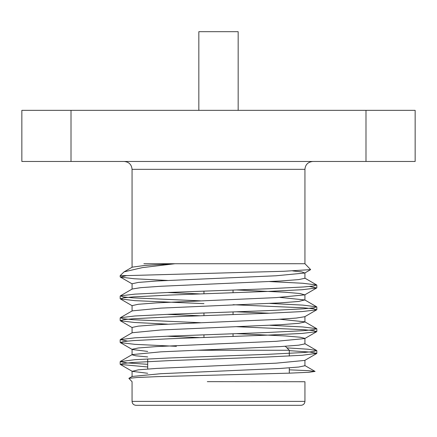 <?xml version="1.0" encoding="UTF-8"?>
<svg xmlns="http://www.w3.org/2000/svg" width="437" height="437" viewBox="0 0 437 437"><rect width="100%" height="100%" fill="white"/><g stroke="black" fill="none" stroke-linecap="round" stroke-linejoin="round"><path stroke-width="0.66" d="M238.165 110.343L238.165 31.683L198.835 31.683L198.835 110.343M124.195 161.472C128.975 161.936 131.597 164.558 132.061 169.338L132.061 263.73M365.988 161.472L415.15 161.472L415.15 110.343L365.988 110.343L365.988 161.472L71.013 161.472L71.013 110.343L21.85 110.343L21.85 161.472L71.013 161.472M233.052 290.064L233.052 292.719M233.052 311.914L233.052 314.569M233.052 333.764L233.052 336.419M196.672 350.256L289.294 350.256L285.361 346.322L284.738 346.322M289.294 350.256L289.294 356.046M289.294 367.872L289.294 373.154M304.939 401.385C304.704 403.772 303.393 405.083 301.006 405.317L135.994 405.317C133.585 405.061 132.274 403.75 132.061 401.385L304.939 401.385L304.939 381.725M147.706 366.971L120.333 364.453L123.409 363.409L133.351 362.448L169.338 360.629L267.663 356.985L302.114 355.276L316.825 353.347L309.877 352.053L289.294 350.649M176.39 346.322L134.886 344.351L120.333 342.603L123.42 341.554L133.356 340.598L169.338 338.779L267.663 335.135L302.114 333.426L316.667 331.678L313.575 330.629L303.633 329.673L236.717 326.707M167.508 324.145L134.29 322.457L120.333 320.753L123.409 319.709L133.351 318.748L169.338 316.929L267.663 313.285L302.114 311.576L316.667 309.828L313.591 308.784L303.649 307.823L233.052 304.72M203.948 303.644L134.886 300.651L120.333 298.903L123.409 297.859L133.351 296.898L169.338 295.079L267.663 291.435L302.114 289.726L316.667 287.978L309.543 286.47M167.491 280.445L134.285 278.757L120.333 277.053L126.73 275.616L283.799 271.279L310.647 269.607L304.928 263.719L174.937 263.73L142.325 267.624L124.103 271.858L120.175 275.616L120.175 276.872M147.706 373.274L132.253 371.346L138.272 369.833L156.621 368.418L276.129 363.169L304.747 360.421L316.667 353.528M147.706 351.424L132.253 349.496L120.333 342.603M132.067 349.283L138.272 347.983L156.621 346.568L276.129 341.319L304.747 338.571L316.667 331.678M304.933 338.364L300.033 337.211L285.306 335.949L236.264 333.649M132.067 327.439L138.278 326.133L156.626 324.718L276.129 319.469L296.313 318.065L304.747 316.721L316.667 309.828M269.498 313.22L236.275 311.794M132.072 305.643L138.278 304.283L156.632 302.863L276.135 297.619L304.753 294.871L300.039 293.511L285.317 292.244L236.28 289.944M132.072 283.771L138.272 282.428L156.626 281.013L276.129 275.769L304.753 273.021L301.945 271.923L292.785 270.94M132.247 376.448L160.865 373.701L280.374 368.451L298.728 367.036L304.933 365.731M147.706 356.942L135.94 355.816L132.067 354.8M132.253 354.593L160.871 351.84L280.374 346.59L298.722 345.175L304.928 343.87L304.928 338.364M200.217 337.632L167.043 336.211M132.258 332.732L160.871 329.979L280.374 324.729L298.722 323.314L304.933 322.009M304.747 321.801L279.866 319.261M200.348 315.782L167.163 314.356M132.253 310.871L160.871 308.123L280.368 302.868L298.722 301.454L304.753 299.94L279.948 297.406M200.479 293.926L167.284 292.5M132.253 289.01L140.692 287.666L160.871 286.262L280.368 281.007L298.722 279.593L304.933 278.287M124.103 271.858L132.253 267.144L145.079 265.417L174.937 263.73L143.877 263.73M289.294 369.839L307.85 370.625L315.082 371.412L309.079 372.28L289.545 373.149L157.888 376.623L137.06 377.492L128.882 378.36L132.05 381.709M147.706 364.316L127.123 362.912L120.175 361.618L134.886 359.684L169.338 357.974L267.663 354.336L303.649 352.512L313.591 351.556L316.667 350.507L308.041 349.229L286.912 347.874M127.457 341.095L120.333 339.582L134.886 337.834L169.338 336.124L267.663 332.486L303.633 330.667L313.575 329.706L316.667 328.657L302.836 326.963L269.897 325.286M200.73 322.724L133.351 319.737L123.409 318.781L120.333 317.732L134.886 315.984L169.338 314.274L267.663 310.636L303.649 308.812L313.591 307.856L316.667 306.807L302.797 305.108L269.776 303.431M200.72 300.869L133.351 297.887L123.409 296.931L120.333 295.882L134.886 294.134L169.338 292.424L267.663 288.786L303.633 286.967L313.575 286.006L316.667 284.957L302.759 283.258L269.651 281.575M304.469 381.725L207.302 381.654M128.221 275.616L120.175 275.616M365.988 110.343L71.013 110.343M312.805 161.472C307.981 161.98 305.359 164.602 304.939 169.338L132.061 169.338M203.948 291.146L203.948 293.795M203.948 312.996L203.948 315.645M203.948 334.846L203.948 337.495M147.706 358.919L147.706 368.997M120.333 364.453L132.253 371.346M120.333 320.753L132.253 327.646M120.333 298.903L132.247 305.791M316.667 287.978L304.753 294.866M120.333 277.053L132.247 283.946M304.753 273.021L310.647 269.607M132.225 376.41L128.871 378.344M304.769 365.479L315.066 371.434M132.231 354.554L120.333 361.432M304.764 343.624L316.667 350.507M132.236 332.699L120.333 339.582M304.758 321.774L316.667 328.657M132.242 310.849L120.333 317.732M304.758 299.924L316.667 306.807M132.247 288.994L120.333 295.882M304.753 278.069L316.667 284.957M132.072 376.661L132.072 371.139M304.928 365.731L304.928 360.214M132.072 354.8L132.072 349.289M132.072 332.939L132.072 327.439M304.928 322.009L304.928 316.508M132.072 311.078L132.072 305.589M304.928 300.148L304.928 294.658M132.072 289.218L132.072 283.733M304.928 278.287L304.928 272.808M132.072 267.357L132.072 263.73M132.061 381.676L132.061 401.385M120.175 296.073L120.175 298.717M120.175 317.918L120.175 320.572M120.175 339.762L120.175 342.422M120.175 361.623L120.175 364.267M316.825 285.137L316.825 287.797M316.825 306.998L316.825 309.642M316.825 328.837L316.825 331.503M316.825 350.698L316.825 353.342M304.939 169.338L304.939 263.73"/></g></svg>
